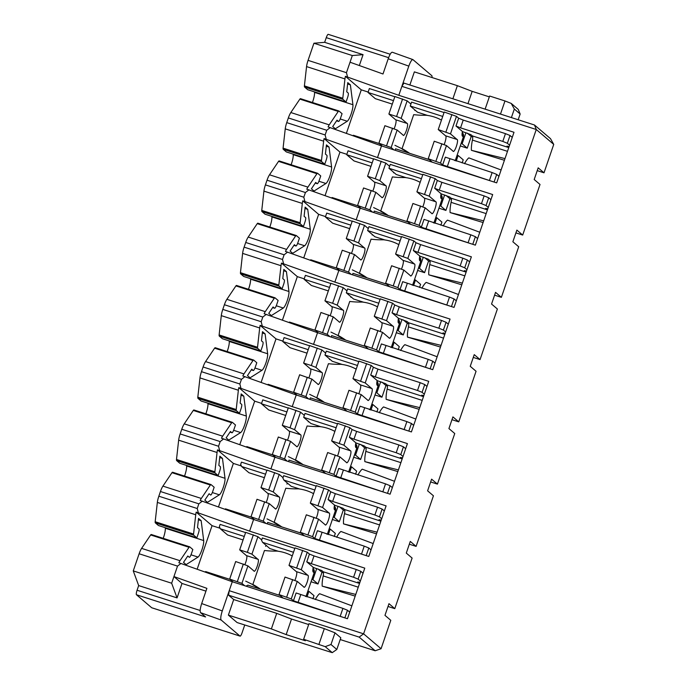 <?xml version="1.0" encoding="UTF-8"?>
<svg xmlns="http://www.w3.org/2000/svg" width="687" height="687" viewBox="0 0 687 687"><rect width="100%" height="100%" fill="white"/><g stroke="black" fill="none" stroke-linecap="round" stroke-linejoin="round"><path stroke-width="1.03" d="M442.72 116.429L410.259 106.013L411.59 102.123L444.051 112.539M368.163 92.049L361.276 89.842L345.415 76.317L398.812 95.313L514.005 132.282L496.684 182.871L381.491 145.893L328.094 126.897A8.261 1.769 -72.2 0 1 329.219 124.862L338.262 111.44L299.867 99.117L290.824 112.539A8.261 1.769 107.8 0 0 288.342 117.941L286.745 122.621A8.261 1.769 107.8 0 0 285.242 128.855L283.078 148.152A4.131 0.885 107.8 0 0 283.25 149.302L321.645 161.625A4.131 0.885 -72.2 0 1 321.482 160.475L323.637 141.179A8.261 1.769 -72.2 0 1 324.101 138.576L377.498 157.572L492.682 194.55L475.361 245.139L360.177 208.161L306.78 189.165A8.261 1.769 -72.2 0 1 307.905 187.13L316.947 173.708A4.131 0.885 -72.2 0 1 317.583 173.261A4.131 0.885 -72.2 0 1 317.652 173.304L320.743 175.941L319.223 180.398A4.131 0.885 -72.2 0 1 317.231 183.712A4.131 0.885 -72.2 0 1 317.162 183.669L315.273 183.06M394.819 96.738L369.357 88.563L368.026 92.453L393.488 100.628M368.026 92.453L375.3 98.662L392.294 104.115M361.276 89.842L346.377 133.355M456.228 161.024L458.126 155.485L457.113 155.159M465.932 132.685L462.128 143.806L461.106 143.48M441.526 119.924L440.504 119.59M427.546 115.433L417.541 112.221L410.259 106.013M373.496 158.998L348.034 150.822L346.703 154.712L353.985 160.921L370.971 166.374M346.841 154.309L339.962 152.102L325.063 195.615M434.914 223.292L436.812 217.745L435.79 217.418M444.618 194.945L440.805 206.074L439.792 205.748M420.212 182.184L419.19 181.857M406.223 177.693L396.219 174.481L388.945 168.272L390.276 164.382L422.737 174.807M339.962 152.102L324.101 138.576M352.182 221.257L326.72 213.09L325.389 216.98L332.671 223.189L349.657 228.642M325.526 216.577L318.639 214.361L303.74 257.883M413.591 285.552L415.489 280.013L414.476 279.678M423.295 257.213L419.491 268.334L418.469 268.007M398.889 244.443L397.876 244.117M384.909 239.952L374.904 236.749L367.622 230.54L368.953 226.641L401.423 237.067M279.257 160.973A4.131 0.885 107.8 0 0 279.188 160.938A4.131 0.885 107.8 0 0 278.553 161.376L269.51 174.799A8.261 1.769 107.8 0 0 267.028 180.2L265.422 184.889A8.261 1.769 107.8 0 0 263.92 191.123L261.764 210.411A4.131 0.885 107.8 0 0 261.936 211.562L300.331 223.885L303.422 226.53L304.951 222.064A4.131 0.885 -72.2 0 0 305.56 217.556L304.101 216.311L305.131 207.13L307.75 209.372L310.284 229.252A9.352 2.009 -72.2 0 1 308.523 238.415A9.352 2.009 -72.2 0 1 304.624 245.757L292.705 253.314L290.086 251.073L294.388 244.692L295.839 245.929A4.131 0.885 -72.2 0 0 295.908 245.972A4.131 0.885 -72.2 0 0 297.9 242.657L299.429 238.2L296.337 235.564A4.131 0.885 -72.2 0 0 296.26 235.521A4.131 0.885 -72.2 0 0 295.633 235.967L286.591 249.39A8.261 1.769 -72.2 0 0 285.457 251.425L338.863 270.42L334.861 282.099L450.054 319.077L432.733 369.666L317.54 332.688L264.143 313.693A8.261 1.769 -72.2 0 1 265.268 311.649L274.311 298.235A4.131 0.885 -72.2 0 1 274.946 297.789A4.131 0.885 -72.2 0 1 275.015 297.823L278.115 300.468L276.586 304.925A4.131 0.885 -72.2 0 1 274.594 308.231A4.131 0.885 -72.2 0 1 274.525 308.197L272.636 307.587M318.639 214.361L302.778 200.836L356.184 219.831L471.368 256.809L454.047 307.398L338.863 270.42M330.868 283.525L305.406 275.35L304.075 279.24L311.348 285.448L328.334 290.902M304.212 278.836L297.325 276.629L282.426 320.142M392.277 347.811L394.175 342.272L393.162 341.946M401.981 319.472L398.177 330.593L397.155 330.267M377.575 306.711L376.553 306.385M363.586 302.22L353.59 299.008L346.308 292.799L347.639 288.909L380.1 299.326M297.325 276.629L281.464 263.104L334.861 282.099M309.545 345.784L284.083 337.609L282.752 341.508L290.034 347.708L307.02 353.161M282.889 341.104L276.011 338.889L261.112 382.41M370.963 410.079L372.861 404.531L371.839 404.205M380.667 381.732L376.854 392.861L375.841 392.535M356.261 368.971L355.239 368.644M342.272 364.479L332.268 361.268L324.985 355.059L326.325 351.169L358.786 361.594M236.62 285.5A4.131 0.885 107.8 0 0 236.551 285.457A4.131 0.885 107.8 0 0 235.916 285.904L226.873 299.326A8.261 1.769 107.8 0 0 224.391 304.727L222.794 309.408A8.261 1.769 107.8 0 0 221.291 315.642L219.127 334.938A4.131 0.885 107.8 0 0 219.299 336.089L257.694 348.412L260.794 351.048L262.322 346.592A4.131 0.885 -72.2 0 0 262.923 342.083L261.464 340.838L262.494 331.658L265.113 333.891L267.647 353.771A9.352 2.009 -72.2 0 1 265.895 362.942A9.352 2.009 -72.2 0 1 261.996 370.284L250.068 377.833L247.449 375.6L251.751 369.211L253.211 370.456A4.131 0.885 -72.2 0 0 253.28 370.499A4.131 0.885 -72.2 0 0 255.263 367.184L256.792 362.727L253.701 360.091A4.131 0.885 -72.2 0 0 253.632 360.048A4.131 0.885 -72.2 0 0 252.996 360.495L243.954 373.917A8.261 1.769 -72.2 0 0 242.829 375.952L296.226 394.948L292.224 406.618L407.417 443.596L390.096 494.185L274.912 457.207L221.506 438.212A8.261 1.769 -72.2 0 1 222.64 436.176L231.682 422.754A4.131 0.885 -72.2 0 1 232.309 422.307A4.131 0.885 -72.2 0 1 232.386 422.35L235.478 424.987L233.949 429.452A4.131 0.885 -72.2 0 1 231.957 432.758A4.131 0.885 -72.2 0 1 231.888 432.716L230.008 432.114L231.957 432.758M276.011 338.889L260.141 325.363L313.547 344.359L428.731 381.337L411.41 431.925L296.226 394.948M288.231 408.052L262.769 399.877L261.438 403.767L268.72 409.976L285.706 415.429M261.575 403.363L254.688 401.156L239.789 444.669M349.64 472.338L351.538 466.799L350.525 466.473M359.344 444L355.54 455.12L354.518 454.794M334.938 431.23L333.925 430.904M320.958 426.747L310.953 423.536L303.671 417.327L305.002 413.437L337.472 423.853M254.688 401.156L238.827 387.623L292.224 406.618M266.917 470.312L241.455 462.136L240.648 464.472L241.652 466.525L248.934 472.733L264.383 477.688M241.395 465.992L233.374 463.416L218.475 506.929M328.326 534.606L330.224 529.059L329.21 528.732M338.03 506.259L334.217 517.388L333.204 517.062M313.624 493.498L312.602 493.172M299.635 489.007L291.168 486.284L283.894 480.084L282.889 478.032L283.688 475.696L316.149 486.121M193.983 410.027A4.131 0.885 107.8 0 0 193.914 409.984A4.131 0.885 107.8 0 0 193.287 410.431L184.236 423.853A8.261 1.769 107.8 0 0 181.763 429.255L180.157 433.935A8.261 1.769 107.8 0 0 178.654 440.169L176.499 459.466A4.131 0.885 107.8 0 0 176.671 460.616L215.065 472.939L218.157 475.576L219.685 471.119A4.131 0.885 -72.2 0 0 220.287 466.602L218.835 465.365L219.857 456.185L222.476 458.418L225.01 478.298A9.352 2.009 -72.2 0 1 223.258 487.469A9.352 2.009 -72.2 0 1 219.359 494.812L207.431 502.36L204.812 500.127L209.114 493.738L210.574 494.983A4.131 0.885 -72.2 0 0 210.643 495.018A4.131 0.885 -72.2 0 0 212.635 491.712L214.164 487.255L211.064 484.61A4.131 0.885 -72.2 0 0 210.995 484.575A4.131 0.885 -72.2 0 0 210.359 485.022L201.317 498.444A8.261 1.769 -72.2 0 0 200.192 500.479L253.589 519.475L249.596 531.145L364.78 568.123L347.459 618.712L232.275 581.734L178.869 562.739A8.261 1.769 -72.2 0 1 180.003 560.704L189.045 547.281A4.131 0.885 -72.2 0 1 189.681 546.835A4.131 0.885 -72.2 0 1 189.749 546.878L192.841 549.514L191.312 553.971A4.131 0.885 -72.2 0 1 189.329 557.286A4.131 0.885 -72.2 0 1 189.251 557.243L189.329 557.286M233.374 463.416L217.513 449.891L270.91 468.886L386.103 505.864L368.782 556.453L253.589 519.475M244.263 536.461L220.338 528.784L227.62 534.993L243.069 539.956M220.08 528.251L212.06 525.675L197.16 569.197M307.012 596.866L308.91 591.318L307.888 590.992M316.716 568.527L312.903 579.648L311.889 579.321M292.31 555.757L291.288 555.431M278.321 551.266L269.854 548.552L262.571 542.344L261.567 540.291L262.365 537.955L294.835 548.381M212.06 525.675L196.19 512.15L249.596 531.145M245.594 532.571L220.132 524.404L219.333 526.731L220.338 528.784M342.968 99.366L346.059 102.002L307.664 89.679L304.573 87.034L342.968 99.366A4.131 0.885 -72.2 0 1 342.796 98.215L344.951 78.919A8.261 1.769 -72.2 0 1 345.415 76.317M388.207 58.764L408.808 66.124C410.388 61.787 411.753 59.606 412.887 59.58L392.286 52.229C391.152 52.246 389.795 54.428 388.207 58.764L382.994 73.99L350.044 62.216L352.319 55.553L313.925 43.229L308.059 60.362A8.261 1.769 107.8 0 0 306.557 66.596L304.401 85.884A4.131 0.885 107.8 0 0 304.573 87.034M342.796 98.215L304.401 85.884M346.059 102.002L347.588 97.545A4.131 0.885 -72.2 0 0 348.189 93.028L346.737 91.792L347.759 82.612L350.387 84.844L352.92 104.725A9.352 2.009 -72.2 0 1 351.16 113.896A9.352 2.009 -72.2 0 1 347.261 121.238L335.342 128.787L332.714 126.554L337.016 120.165L338.476 121.41L336.587 120.8M347.261 121.238L340.228 118.98M338.476 121.41A4.131 0.885 -72.2 0 0 338.545 121.444A4.131 0.885 -72.2 0 0 340.537 118.138L342.066 113.673L338.966 111.036A4.131 0.885 -72.2 0 0 338.897 110.993L300.502 98.67A4.131 0.885 107.8 0 0 299.867 99.117M350.387 84.844L347.613 83.951M314.448 91.852L314.517 92.393L352.92 104.725M312.43 102.5A9.352 2.009 107.8 0 0 314.517 92.393M338.262 111.44A4.131 0.885 -72.2 0 1 338.897 110.993M347.545 76.996L346.454 72.685L308.059 60.362M326.222 139.255L325.14 134.953L326.746 130.264L330.224 127.584M467.289 133.132L471.222 136.481L472.733 136.971M462.162 162.931L463.227 159.831L458.126 155.485M462.128 143.806L467.22 148.152L471.222 136.481M537.234 170.634L544.01 172.806L538.187 167.843L534.194 179.513L540.016 184.477L522.695 235.066L516.873 230.102L512.871 241.772L518.702 246.745L501.381 297.334L495.55 292.361L491.557 304.04L497.379 309.004L480.058 359.593L474.236 354.629L470.243 366.3L476.065 371.272L458.744 421.861L452.922 416.889L448.92 428.568L454.751 433.531L437.43 484.12L431.599 479.157L427.606 490.827L433.428 495.791L416.107 546.38L410.285 541.416L406.292 553.087L412.114 558.059L394.793 608.648L388.971 603.675L384.969 615.354L390.791 620.318L381.07 648.726L375.171 650.761L359.155 637.107L228.608 595.2L233.7 599.545L228.376 615.105L271.374 628.914L286.178 634.599L305.38 640.756L303.628 639.271L325.209 646.647L330.988 644.509L336.819 649.473L332.25 652.65L325.209 646.647M460.273 145.927L467.22 148.152M303.628 639.271L308.961 623.702L324.316 628.631L334.99 632.83L340.812 637.802L336.819 649.473M332.25 652.65L237.109 622.559L228.376 615.105M334.99 632.83L330.988 644.509M324.316 628.631L318.983 644.2M233.7 599.545L276.706 613.345L291.511 619.03L286.178 634.599M291.511 619.03L308.669 624.543M276.706 613.345L271.374 628.914M520.145 114.016L518.247 109.405L511.205 103.411L514.323 109.044L520.145 114.016L518.178 119.761M467.967 103.643L472.175 91.354L457.37 85.669L414.364 71.869L409.873 84.99M452.879 98.799L457.37 85.669M489.333 96.867L472.175 91.354M485.125 109.147L489.625 96.025L504.979 100.955L500.488 114.085M511.394 117.58L514.323 109.044M511.205 103.411L504.979 100.955M440.848 225.19L441.904 222.09L436.812 217.745M419.491 268.334L424.583 272.679L428.585 261.008L430.096 261.489M424.66 257.659L428.585 261.008M419.525 287.458L420.59 284.358L415.489 280.013M398.177 330.593L403.269 334.947L407.271 323.268L408.782 323.757M403.338 319.919L407.271 323.268M398.211 349.717L399.276 346.617L394.175 342.272M376.854 392.861L381.955 397.206L385.948 385.527L387.459 386.017M382.024 382.178L385.948 385.527M376.897 411.985L377.953 408.877L372.861 404.531M355.54 455.12L360.632 459.466L364.634 447.795L366.145 448.276M360.701 444.446L364.634 447.795M355.574 474.245L356.639 471.145L351.538 466.799M334.217 517.388L339.318 521.734L343.311 510.055L344.831 510.544M339.387 506.705L343.311 510.055M334.26 536.504L335.325 533.404L330.224 529.059M312.903 579.648L318.004 583.993L321.997 572.323L318.072 568.973M323.508 572.803L321.997 572.323M308.91 591.318L314.002 595.663L312.946 598.772M321.645 161.625L324.745 164.262L326.273 159.805A4.131 0.885 -72.2 0 0 326.875 155.296L325.415 154.051L326.445 144.871L329.064 147.104L331.598 166.984A9.352 2.009 -72.2 0 1 329.846 176.155A9.352 2.009 -72.2 0 1 325.947 183.498L314.019 191.046L311.4 188.813L315.702 182.424L317.162 183.669M300.331 223.885A4.131 0.885 -72.2 0 1 300.159 222.734L302.314 203.446A8.261 1.769 -72.2 0 1 302.778 200.836M257.943 223.241A4.131 0.885 107.8 0 0 257.865 223.198A4.131 0.885 107.8 0 0 257.239 223.644L248.196 237.067A8.261 1.769 107.8 0 0 245.714 242.468L244.108 247.148A8.261 1.769 107.8 0 0 242.605 253.383L240.45 272.67A4.131 0.885 107.8 0 0 240.622 273.83L279.016 286.153A4.131 0.885 -72.2 0 1 278.845 285.002L281 265.706A8.261 1.769 -72.2 0 1 281.464 263.104M279.016 286.153L282.108 288.789L283.637 284.332A4.131 0.885 -72.2 0 0 284.238 279.815L282.786 278.578L283.808 269.398L286.427 271.631L288.961 291.511A9.352 2.009 -72.2 0 1 287.209 300.683A9.352 2.009 -72.2 0 1 283.31 308.025L271.382 315.573L268.763 313.341L273.065 306.952L274.525 308.197M257.694 348.412A4.131 0.885 -72.2 0 1 257.531 347.261L259.686 327.974A8.261 1.769 -72.2 0 1 260.141 325.363M215.306 347.759A4.131 0.885 107.8 0 0 215.237 347.725A4.131 0.885 107.8 0 0 214.602 348.172L205.559 361.585A8.261 1.769 107.8 0 0 203.077 366.987L201.471 371.676A8.261 1.769 107.8 0 0 199.969 377.91L197.813 397.198A4.131 0.885 107.8 0 0 197.985 398.348L236.38 410.68A4.131 0.885 -72.2 0 1 236.208 409.529L238.363 390.233A8.261 1.769 -72.2 0 1 238.827 387.623M236.38 410.68L239.471 413.316L241 408.859A4.131 0.885 -72.2 0 0 241.609 404.342L240.149 403.097L241.171 393.917L243.799 396.159L246.332 416.039A9.352 2.009 -72.2 0 1 244.572 425.201A9.352 2.009 -72.2 0 1 240.673 432.552L228.754 440.101L226.135 437.868L230.437 431.479L231.888 432.716M215.065 472.939A4.131 0.885 -72.2 0 1 214.894 471.789L217.049 452.493A8.261 1.769 -72.2 0 1 217.513 449.891M193.571 534.048L155.176 521.725A4.131 0.885 107.8 0 0 155.348 522.876L193.743 535.199A4.131 0.885 -72.2 0 1 193.571 534.048L195.735 514.761A8.261 1.769 -72.2 0 1 196.19 512.15M193.743 535.199L196.843 537.844L198.363 533.378A4.131 0.885 -72.2 0 0 198.972 528.87L197.513 527.625L198.543 518.445L201.162 520.686L203.695 540.557A9.352 2.009 -72.2 0 1 201.944 549.729A9.352 2.009 -72.2 0 1 198.045 557.071L186.117 564.628L183.498 562.387L187.8 556.006L189.251 557.243M180.003 560.704L141.608 548.381A8.261 1.769 107.8 0 0 139.126 553.774L133.261 570.906L138.671 585.573L177.066 597.896L171.656 583.229L173.94 576.573L182.003 583.452L205.937 591.138M177.066 597.896L182.003 583.452M200.166 610.494L137.065 590.245A4.131 0.885 107.8 0 0 136.464 594.753L205.576 616.943L200.578 612.675C199.797 611.404 200.157 608.364 201.686 603.564L206.89 588.347L173.94 576.573L177.521 566.105L180.999 563.426M200.578 612.675L221.18 620.035C220.39 618.755 220.759 615.724 222.279 610.923L229.209 590.683L363.595 633.826L359.155 637.107M340.211 639.545L375.171 650.761M311.048 581.76L318.004 583.993M332.371 519.501L339.318 521.734M353.685 457.233L360.632 459.466M374.999 394.973L381.955 397.206M396.322 332.714L403.269 334.947M417.636 270.446L424.583 272.679M534.486 125L550.502 138.654L553.739 144.399L536.264 129.5L401.878 86.356L403.939 83.084L534.486 125L536.264 129.5L363.595 633.826L381.07 648.726M352.319 55.553L363.054 54.659L359.335 65.531M412.887 59.58L431.857 75.725A4.131 0.885 -72.2 0 1 431.951 77.511M321.482 160.475L283.078 148.152M324.745 164.262L286.35 151.939L283.25 149.302M329.064 147.104L326.291 146.219M293.134 154.12L293.203 154.661L331.598 166.984M325.947 183.498L318.905 181.239M291.116 164.768A9.352 2.009 107.8 0 0 293.203 154.661M316.947 173.708L278.553 161.376M304.908 201.523L303.817 197.212L305.423 192.523L308.901 189.844M300.159 222.734L261.764 210.411M303.422 226.53L265.027 214.198L261.936 211.562M307.75 209.372L304.976 208.479M271.82 216.379L271.889 216.92L310.284 229.252M304.624 245.757L297.591 243.499M269.802 227.028A9.352 2.009 107.8 0 0 271.889 216.92M295.633 235.967L257.239 223.644M283.585 263.782L282.503 259.471L284.109 254.791L287.587 252.112M278.845 285.002L240.45 272.67M282.108 288.789L243.713 276.466L240.622 273.83M286.427 271.631L283.662 270.738M250.497 278.639L250.566 279.188L288.961 291.511M283.31 308.025L276.277 305.767M248.479 289.287A9.352 2.009 107.8 0 0 250.566 279.188M274.311 298.235L235.916 285.904M262.271 326.05L261.189 321.739L262.795 317.05L266.273 314.371M257.531 347.261L219.127 334.938M260.794 351.048L222.399 338.725L219.299 336.089M265.113 333.891L262.34 333.006M229.183 340.907L229.252 341.448L267.647 353.771M261.996 370.284L254.954 368.026M227.165 351.555A9.352 2.009 107.8 0 0 229.252 341.448M252.996 360.495L214.602 348.172M240.957 388.31L239.866 383.999L241.472 379.318L244.95 376.631M236.208 409.529L197.813 397.198M239.471 413.316L201.076 400.993L197.985 398.348M243.799 396.159L241.025 395.265M207.869 403.166L207.938 403.707L246.332 416.039M240.673 432.552L233.64 430.285M205.842 413.814A9.352 2.009 107.8 0 0 207.938 403.707M231.682 422.754L193.287 410.431M219.634 450.569L218.552 446.258L220.158 441.578L223.636 438.899M214.894 471.789L176.499 459.466M218.157 475.576L179.762 463.253L176.671 460.616M222.476 458.418L219.711 457.533M186.546 465.434L186.615 465.975L225.01 478.298M219.359 494.812L212.326 492.553M184.528 476.074A9.352 2.009 107.8 0 0 186.615 465.975M172.669 472.287A4.131 0.885 107.8 0 0 172.6 472.244A4.131 0.885 107.8 0 0 171.965 472.69L162.922 486.113A8.261 1.769 107.8 0 0 160.44 491.514L158.843 496.203A8.261 1.769 107.8 0 0 157.34 502.429L155.176 521.725M210.359 485.022L171.965 472.69M198.32 512.837L197.238 508.526L198.835 503.837L202.313 501.158M155.348 522.876L158.439 525.512L196.843 537.844M201.162 520.686L198.388 519.793M165.232 527.693L165.301 528.234A9.352 2.009 -72.2 0 1 163.214 538.342M203.695 540.557L165.301 528.234M198.045 557.071L191.003 554.813M151.355 534.546A4.131 0.885 107.8 0 0 151.286 534.512A4.131 0.885 107.8 0 0 150.651 534.958L189.045 547.281M141.608 548.381L150.651 534.958M171.656 583.229L133.261 570.906M137.065 590.245L138.671 585.573M136.464 594.753L151.69 607.737A4.131 0.885 107.8 0 0 151.758 607.78A4.131 0.885 107.8 0 0 151.844 607.789M221.18 620.035L240.003 636.085L151.69 607.737M244.735 625.007L242.064 632.821A4.131 0.885 -72.2 0 1 240.072 636.128A4.131 0.885 -72.2 0 1 240.003 636.085M328.317 34.393A4.131 0.885 107.8 0 0 328.249 34.35A4.131 0.885 107.8 0 0 326.256 37.656L324.659 42.328L363.054 54.659M313.925 43.229L324.659 42.328M350.044 62.216L346.454 72.685M228.608 595.2L229.209 590.683L232.275 581.734M274.912 457.207L270.91 468.886M317.54 332.688L313.547 344.359M360.177 208.161L356.184 219.831M381.491 145.893L377.498 157.572M408.808 66.124L398.812 95.313M440.805 206.074L445.906 210.42L449.899 198.741L451.411 199.23M438.959 208.187L445.906 210.42M445.975 195.391L449.899 198.741M515.92 232.893L522.695 235.066M494.597 295.152L501.381 297.334M473.283 357.42L480.058 359.593M451.96 419.68L458.744 421.861M430.646 481.939L437.43 484.12M409.332 544.207L416.107 546.38M388.009 606.466L394.793 608.648M553.739 144.399L544.01 172.806M293.504 552.271L262.571 542.344M280.047 595.466L247.921 585.152L245.989 586.14M230.136 579.442L205.679 571.593L204.941 571.97M241.652 466.525L265.577 474.202M314.818 490.011L283.894 480.084M301.37 533.198L267.698 522.395L267.2 523.846M251.451 517.174L225.465 508.835L225.284 509.359M261.438 403.767L286.9 411.942M336.132 427.743L303.671 417.327M322.684 470.938L289.012 460.127L288.523 461.578M272.773 454.914L246.779 446.576L246.599 447.1M282.752 341.508L308.214 349.674M357.455 365.484L324.985 355.059M343.998 408.679L310.335 397.867L309.837 399.319M294.088 392.655L268.102 384.308L267.913 384.84M304.075 279.24L329.537 287.415M378.769 303.225L346.308 292.799M365.321 346.411L331.649 335.608L331.151 337.051M315.402 330.387L289.416 322.048L289.236 322.572M325.389 216.98L350.851 225.156M400.083 240.957L367.622 230.54M386.635 284.152L352.972 273.34L352.474 274.791M336.724 268.128L310.73 259.78L310.55 260.313M346.703 154.712L372.165 162.888M421.406 178.697L388.945 168.272M407.949 221.884L374.286 211.081L373.788 212.532M358.039 205.868L332.053 197.521L331.873 198.054M429.272 159.624L395.6 148.813L395.102 150.264M379.353 143.6L353.367 135.262L353.187 135.786M359.902 582.387L357.729 581.975L359.275 583.349A7.445 1.597 -72.2 0 1 359.464 583.649M349.709 612.143L347.485 610.245L342.916 608.39L296.114 592.975L293.443 600.764L291.262 598.901L279.016 594.581L283.078 598.042M279.016 594.581L285.011 577.071L297.256 581.391L303.809 586.973A6.295 1.348 -72.2 0 0 304.083 587.308A6.295 1.348 -72.2 0 0 307.295 581.726A6.295 1.348 -72.2 0 0 307.931 575.311A6.295 1.348 -72.2 0 0 307.81 575.302L301.258 569.712L289.004 565.392L296.286 571.601L307.81 575.302M294.929 580.317A6.295 1.348 107.8 0 0 296.526 571.678M289.004 565.392L295.006 547.883L307.252 552.202L309.433 554.066L314.002 555.92L311.34 563.701L353.573 577.26L358.142 579.115L360.366 581.013M292.241 555.946A42.671 41.503 130.5 0 0 277.05 551.103A91.44 88.949 130.5 0 1 264.469 550.493L252.85 584.448L253.34 584.877L245.706 581.142M265.62 546.354L265.998 545.263M261.704 539.905L257.917 536.676L245.671 532.356L239.677 549.866L247.354 552.331L253.348 534.821M244.684 585.719L241.927 583.375L229.681 579.055L235.675 561.545L247.921 565.865L253.898 570.949A6.295 1.348 -72.2 0 0 254.173 571.283A6.295 1.348 -72.2 0 0 257.385 565.702A6.295 1.348 -72.2 0 0 258.02 559.287A6.295 1.348 -72.2 0 0 257.891 559.278L251.923 554.186L247.354 552.331M305.99 596.539L314.122 572.795A4.131 4.019 -49.5 0 0 313.22 568.664M259.712 588.931A91.44 88.949 -49.5 0 0 252.988 584.981M344.153 617.647L293.443 600.764M252.85 584.448A91.44 88.949 130.5 0 1 260.459 589.18M363.037 573.233L360.804 571.326L356.235 569.48L314.002 555.92M314.122 572.795L313.186 571.996C312.697 571.447 312.697 569.892 313.195 567.325L306.771 561.846L311.34 563.701M229.681 579.055L233.159 582.018M244.907 564.534A6.295 1.348 107.8 0 0 246.607 555.654M257.891 559.278L246.375 555.577L239.677 549.866M355.196 596.118L322.203 586.148A23.41 5.024 107.8 0 1 323.191 575.921A7.445 1.597 107.8 0 0 323.182 571.764L321.731 570.519L313.281 567.419M351.873 605.822L319.618 593.714A23.41 5.024 107.8 0 0 315.307 599.528M322.203 586.148L355.772 594.427M509.119 146.546L506.946 146.142L508.5 147.507A7.445 1.597 -72.2 0 1 508.689 147.808M498.934 176.31L496.701 174.404L492.132 172.549L445.331 157.143L442.668 164.923L440.479 163.059L428.233 158.74L432.295 162.209M428.233 158.74L434.227 141.23L446.481 145.55L453.034 151.14A6.295 1.348 -72.2 0 0 453.308 151.466A6.295 1.348 -72.2 0 0 456.52 145.884A6.295 1.348 -72.2 0 0 457.156 139.478A6.295 1.348 -72.2 0 0 457.027 139.461L450.474 133.879L438.229 129.56L445.511 135.768L457.027 139.461M444.154 144.476A6.295 1.348 107.8 0 0 445.743 135.837M438.229 129.56L444.223 112.041L456.469 116.361L458.658 118.224L463.218 120.079L460.556 127.859L502.79 141.419L507.358 143.274L509.591 145.172M441.466 120.105A42.671 41.503 130.5 0 0 426.266 115.27A91.44 88.949 130.5 0 1 413.694 114.66L402.067 148.615L402.565 149.036L394.922 145.3M414.845 110.513L415 110.057M410.92 104.063L407.142 100.834L394.888 96.515L388.894 114.033L396.571 116.498L402.573 98.98M393.9 149.878L391.152 147.533L378.906 143.214L384.9 125.704L397.146 130.023L403.114 135.116A6.295 1.348 -72.2 0 0 403.389 135.442A6.295 1.348 -72.2 0 0 406.601 129.86A6.295 1.348 -72.2 0 0 407.236 123.454A6.295 1.348 -72.2 0 0 407.116 123.437L401.139 118.344L396.571 116.498M455.215 160.698L463.347 136.953A4.131 4.019 -49.5 0 0 462.445 132.823M408.937 153.098A91.44 88.949 -49.5 0 0 402.204 149.139M493.378 181.815L442.668 164.923M402.067 148.615A91.44 88.949 130.5 0 1 409.684 153.338M512.253 137.391L510.029 135.494L505.46 133.639L463.218 120.079M463.347 136.953L462.411 136.155C461.913 135.614 461.922 134.059 462.42 131.492L455.988 126.013L460.556 127.859M378.906 143.214L382.384 146.185M394.132 128.701A6.295 1.348 107.8 0 0 395.832 119.821M407.116 123.437L395.592 119.744L388.894 114.033M504.421 160.277L471.428 150.316A23.41 5.024 107.8 0 1 472.407 140.079A7.445 1.597 107.8 0 0 472.407 135.923L470.947 134.686L462.506 131.586M501.098 169.981L468.835 157.873A23.41 5.024 107.8 0 0 464.532 163.695M471.428 150.316L504.997 158.594M487.804 208.814L485.632 208.401L487.177 209.775A7.445 1.597 -72.2 0 1 487.375 210.067M477.611 238.569L475.387 236.672L470.818 234.817L424.016 219.402L421.346 227.182L419.164 225.327L406.919 221.008L410.981 224.469M406.919 221.008L412.913 203.489L425.159 207.809L431.711 213.399A6.295 1.348 -72.2 0 0 431.986 213.726A6.295 1.348 -72.2 0 0 435.197 208.144A6.295 1.348 -72.2 0 0 435.833 201.738A6.295 1.348 -72.2 0 0 435.713 201.729L429.16 196.139L416.915 191.819L424.188 198.028L435.713 201.729M422.831 206.744A6.295 1.348 107.8 0 0 424.429 198.105M416.915 191.819L422.909 174.309L435.154 178.629L437.336 180.492L441.904 182.338L439.242 190.127L481.475 203.687L486.044 205.533L488.277 207.44M420.143 182.364A42.671 41.503 130.5 0 0 404.952 177.529A91.44 88.949 130.5 0 1 392.38 176.92L380.753 210.875L381.251 211.295L373.608 207.568M393.522 172.78L393.685 172.317M389.606 166.331L385.819 163.102L373.573 158.783L367.579 176.293L375.257 178.757L381.251 161.247M372.586 212.146L369.829 209.793L357.583 205.482L363.578 187.963L375.832 192.283L381.8 197.375A6.295 1.348 -72.2 0 0 382.075 197.701A6.295 1.348 -72.2 0 0 385.287 192.12A6.295 1.348 -72.2 0 0 385.922 185.713A6.295 1.348 -72.2 0 0 385.793 185.705L379.825 180.612L375.257 178.757M433.892 222.966L442.024 199.213A4.131 4.019 -49.5 0 0 441.123 195.082M387.614 215.357A91.44 88.949 -49.5 0 0 380.89 211.407M472.055 244.074L421.346 227.182M380.753 210.875A91.44 88.949 130.5 0 1 388.37 215.598M490.939 199.651L488.706 197.753L484.137 195.898L441.904 182.338M442.024 199.213L441.088 198.414C440.599 197.873 440.599 196.319 441.097 193.751L434.673 188.272L439.242 190.127M357.583 205.482L361.061 208.444M372.818 190.96A6.295 1.348 107.8 0 0 374.509 182.081M385.793 185.705L374.278 182.003L367.579 176.293M483.098 222.545L450.105 212.575A23.41 5.024 107.8 0 1 451.093 202.347A7.445 1.597 107.8 0 0 451.093 198.191L449.633 196.946L441.183 193.846M479.775 232.249L447.52 220.141A23.41 5.024 107.8 0 0 443.209 225.954M450.105 212.575L483.682 220.853M466.482 271.073L464.309 270.661L465.863 272.035A7.445 1.597 -72.2 0 1 466.052 272.335M456.297 300.829L454.064 298.931L449.504 297.076L402.694 281.67L400.032 289.45L397.85 287.587L385.605 283.267L389.666 286.728M385.605 283.267L391.599 265.757L403.844 270.077L410.397 275.659A6.295 1.348 -72.2 0 0 410.671 275.994A6.295 1.348 -72.2 0 0 413.883 270.412A6.295 1.348 -72.2 0 0 414.519 263.997A6.295 1.348 -72.2 0 0 414.39 263.988L407.838 258.398L395.592 254.078L402.874 260.287L414.39 263.988M401.517 269.003A6.295 1.348 107.8 0 0 403.114 260.364M395.592 254.078L401.586 236.568L413.84 240.888L416.021 242.751L420.59 244.606L417.919 252.387L460.161 265.946L464.73 267.801L466.954 269.699M398.829 244.632A42.671 41.503 130.5 0 0 383.638 239.789A91.44 88.949 130.5 0 1 371.057 239.188L359.438 273.134L359.928 273.563L352.294 269.828M372.208 235.04L372.363 234.585M368.292 228.591L364.505 225.362L352.259 221.042L346.265 238.552L353.942 241.017L359.936 223.507M351.263 274.405L348.515 272.061L336.269 267.741L342.263 250.231L354.509 254.551L360.477 259.643A6.295 1.348 -72.2 0 0 360.752 259.969A6.295 1.348 -72.2 0 0 363.964 254.388A6.295 1.348 -72.2 0 0 364.608 247.981A6.295 1.348 -72.2 0 0 364.479 247.964L358.511 242.872L353.942 241.017M412.578 285.225L420.71 261.481A4.131 4.019 -49.5 0 0 419.809 257.35M366.3 277.625A91.44 88.949 -49.5 0 0 359.567 273.666M450.741 306.333L400.032 289.45M359.438 273.134A91.44 88.949 130.5 0 1 367.047 277.866M469.616 261.919L467.392 260.021L462.823 258.166L420.59 244.606M420.71 261.481L419.774 260.682C419.285 260.141 419.285 258.578 419.783 256.019L413.359 250.532L417.919 252.387M336.269 267.741L339.747 270.704M351.495 253.22A6.295 1.348 107.8 0 0 353.195 244.34M364.479 247.964L352.963 244.263L346.265 238.552M461.784 284.804L428.791 274.834A23.41 5.024 107.8 0 1 429.77 264.607A7.445 1.597 107.8 0 0 429.77 260.45L428.319 259.205L419.869 256.114M458.461 294.508L426.198 282.4A23.41 5.024 107.8 0 0 421.895 288.214M428.791 274.834L462.36 283.121M445.167 333.332L442.995 332.929L444.549 334.303A7.445 1.597 -72.2 0 1 444.738 334.595M434.983 363.097L432.75 361.19L428.181 359.344L381.379 343.929L378.717 351.71L376.528 349.846L364.282 345.527L368.344 348.996M364.282 345.527L370.276 328.017L382.53 332.336L389.082 337.927A6.295 1.348 -72.2 0 0 389.357 338.253A6.295 1.348 -72.2 0 0 392.569 332.671A6.295 1.348 -72.2 0 0 393.204 326.265A6.295 1.348 -72.2 0 0 393.076 326.248L386.523 320.666L374.278 316.346L381.56 322.555L393.076 326.248M380.203 331.271A6.295 1.348 107.8 0 0 381.792 322.632M374.278 316.346L380.272 298.836L392.517 303.156L394.707 305.011L399.267 306.866L396.605 314.655L438.838 328.206L443.407 330.061L445.64 331.967M377.515 306.891A42.671 41.503 130.5 0 0 362.315 302.057A91.44 88.949 130.5 0 1 349.743 301.447L338.116 335.402L338.614 335.823L330.971 332.087M350.894 297.308L351.048 296.844M346.969 290.85L343.182 287.621L330.936 283.31L324.942 300.82L332.62 303.285L338.622 285.775M329.949 336.664L327.201 334.32L314.955 330L320.949 312.491L333.195 316.81L339.163 321.902A6.295 1.348 -72.2 0 0 339.438 322.229A6.295 1.348 -72.2 0 0 342.65 316.647A6.295 1.348 -72.2 0 0 343.285 310.241A6.295 1.348 -72.2 0 0 343.165 310.223L337.188 305.14L332.62 303.285M391.264 347.485L399.387 323.74A4.131 4.019 -49.5 0 0 398.494 319.61M344.986 339.885A91.44 88.949 -49.5 0 0 338.253 335.934M429.418 368.601L378.717 351.71M338.116 335.402A91.44 88.949 130.5 0 1 345.733 340.125M448.302 324.178L446.078 322.28L441.509 320.425L399.267 306.866M399.387 323.74L398.451 322.942C397.962 322.401 397.971 320.846 398.469 318.279L392.037 312.8L396.605 314.655M314.955 330L318.433 332.972M330.181 315.488A6.295 1.348 107.8 0 0 331.881 306.608M343.165 310.223L331.641 306.531L324.942 300.82M440.47 347.064L407.477 337.102A23.41 5.024 107.8 0 1 408.456 326.875A7.445 1.597 107.8 0 0 408.456 322.71L406.996 321.473L398.554 318.373M437.147 356.768L404.883 344.668A23.41 5.024 107.8 0 0 400.581 350.482M407.477 337.102L441.045 345.381M423.853 395.6L421.681 395.188L423.226 396.562A7.445 1.597 -72.2 0 1 423.415 396.854M413.66 425.356L411.436 423.458L406.867 421.603L360.065 406.189L357.395 413.978L355.213 412.114L342.968 407.795L347.029 411.255M342.968 407.795L348.962 390.285L361.207 394.604L367.76 400.186A6.295 1.348 -72.2 0 0 368.034 400.512A6.295 1.348 -72.2 0 0 371.246 394.931A6.295 1.348 -72.2 0 0 371.882 388.524A6.295 1.348 -72.2 0 0 371.761 388.516L365.209 382.925L352.955 378.606L360.237 384.814L371.761 388.516M358.88 393.531A6.295 1.348 107.8 0 0 360.477 384.892M352.955 378.606L358.957 361.096L371.203 365.415L373.385 367.279L377.953 369.134L375.291 376.914L417.524 390.474L422.093 392.329L424.317 394.226M356.192 369.159A42.671 41.503 130.5 0 0 341.001 364.316A91.44 88.949 130.5 0 1 328.429 363.706L316.801 397.661L317.3 398.082L309.657 394.355M329.571 359.567L329.734 359.103M325.655 353.118L321.868 349.889L309.622 345.57L303.628 363.079L311.305 365.544L317.3 348.034M308.635 398.932L305.878 396.588L293.632 392.268L299.626 374.758L311.881 379.069L317.849 384.162A6.295 1.348 -72.2 0 0 318.124 384.497A6.295 1.348 -72.2 0 0 321.336 378.915A6.295 1.348 -72.2 0 0 321.971 372.5A6.295 1.348 -72.2 0 0 321.842 372.491L315.874 367.399L311.305 365.544M369.941 409.753L378.073 386.008A4.131 4.019 -49.5 0 0 377.172 381.869M323.663 402.144A91.44 88.949 -49.5 0 0 316.939 398.194M408.104 430.861L357.395 413.978M316.801 397.661A91.44 88.949 130.5 0 1 324.419 402.384M426.988 386.446L424.755 384.54L420.186 382.685L377.953 369.134M378.073 386.008L377.137 385.209C376.648 384.66 376.648 383.106 377.146 380.538L370.722 375.059L375.291 376.914M293.632 392.268L297.11 395.231M308.867 377.747A6.295 1.348 107.8 0 0 310.558 368.867M321.842 372.491L310.326 368.79L303.628 363.079M419.147 409.332L386.154 399.362A23.41 5.024 107.8 0 1 387.142 389.134A7.445 1.597 107.8 0 0 387.142 384.978L385.682 383.732L377.232 380.632M415.824 419.036L383.569 406.927A23.41 5.024 107.8 0 0 379.258 412.741M386.154 399.362L419.731 407.64M402.53 457.86L400.358 457.456L401.912 458.822A7.445 1.597 -72.2 0 1 402.101 459.122M392.346 487.615L390.113 485.718L385.544 483.863L338.743 468.457L336.08 476.237L333.899 474.373L321.653 470.054L325.715 473.515M321.653 470.054L327.647 452.544L339.893 456.864L346.446 462.454A6.295 1.348 -72.2 0 0 346.72 462.78A6.295 1.348 -72.2 0 0 349.932 457.198A6.295 1.348 -72.2 0 0 350.568 450.792A6.295 1.348 -72.2 0 0 350.439 450.775L343.886 445.185L331.641 440.874L338.923 447.082L350.439 450.775M337.566 455.79A6.295 1.348 107.8 0 0 339.163 447.151M331.641 440.874L337.635 423.355L349.881 427.675L352.07 429.538L356.639 431.393L353.968 439.173L396.21 452.733L400.779 454.588L403.003 456.486M334.878 431.419A42.671 41.503 130.5 0 0 319.687 426.584A91.44 88.949 130.5 0 1 307.106 425.974L295.479 459.929L295.977 460.35M308.257 421.827L308.411 421.371M304.341 415.377L300.554 412.148L288.308 407.829L282.305 425.339L289.991 427.812L295.985 410.294M287.312 461.192L284.564 458.847L272.318 454.528L278.312 437.018L290.558 441.337L296.526 446.43A6.295 1.348 -72.2 0 0 296.801 446.756A6.295 1.348 -72.2 0 0 300.013 441.174A6.295 1.348 -72.2 0 0 300.657 434.768A6.295 1.348 -72.2 0 0 300.528 434.751L294.56 429.658L289.991 427.812M348.627 472.012L356.759 448.267A4.131 4.019 -49.5 0 0 355.857 444.137M302.349 464.412A91.44 88.949 -49.5 0 0 295.616 460.453M386.79 493.129L336.08 476.237M295.479 459.929A91.44 88.949 130.5 0 1 303.096 464.652M405.665 448.705L403.441 446.808L398.872 444.953L356.639 431.393M356.759 448.267L355.823 447.469C355.334 446.928 355.334 445.374 355.832 442.806L349.4 437.318L353.968 439.173M272.318 454.528L275.796 457.499M287.544 440.015A6.295 1.348 107.8 0 0 289.244 431.127M300.528 434.751L289.004 431.058L282.305 425.339M397.833 471.591L364.84 461.621A23.41 5.024 107.8 0 1 365.819 451.393A7.445 1.597 107.8 0 0 365.819 447.237L364.368 446L355.918 442.9M394.51 481.295L362.247 469.187A23.41 5.024 107.8 0 0 357.944 475M364.84 461.621L398.408 469.908M381.216 520.119L379.044 519.716L380.598 521.089A7.445 1.597 -72.2 0 1 380.787 521.381M371.032 549.883L368.799 547.986L364.23 546.131L317.428 530.716L314.766 538.496L312.576 536.633L300.331 532.322L304.393 535.783M300.331 532.322L306.325 514.803L318.57 519.123L325.131 524.713A6.295 1.348 -72.2 0 0 325.398 525.04A6.295 1.348 -72.2 0 0 328.609 519.458A6.295 1.348 -72.2 0 0 329.253 513.052A6.295 1.348 -72.2 0 0 329.125 513.043L322.572 507.453L310.326 503.133L317.609 509.342L329.125 513.043M316.243 518.058A6.295 1.348 107.8 0 0 317.841 509.419M310.326 503.133L316.321 485.623L328.566 489.943L330.748 491.806L335.316 493.652L332.654 501.441L374.887 515.001L379.456 516.847L381.689 518.754M313.564 493.678A42.671 41.503 130.5 0 0 298.364 488.843A91.44 88.949 130.5 0 1 285.792 488.234L274.165 522.189L274.663 522.609M286.943 484.095L287.312 482.995M283.018 477.645L279.231 474.416L266.985 470.097L260.991 487.607L268.669 490.071L274.663 472.562M265.998 523.46L263.25 521.107L250.995 516.787L256.998 499.277L269.244 503.597L275.212 508.689A6.295 1.348 -72.2 0 0 275.487 509.015A6.295 1.348 -72.2 0 0 278.699 503.434A6.295 1.348 -72.2 0 0 279.334 497.027A6.295 1.348 -72.2 0 0 279.205 497.019L273.237 491.926L268.669 490.071M327.313 534.28L335.436 510.527A4.131 4.019 -49.5 0 0 334.535 506.396M281.035 526.671A91.44 88.949 -49.5 0 0 274.302 522.721M365.467 555.388L314.766 538.496M274.165 522.189A91.44 88.949 130.5 0 1 281.782 526.912M384.351 510.965L382.127 509.067L377.558 507.212L335.316 493.652M335.436 510.527L334.5 509.728C334.011 509.187 334.019 507.633 334.517 505.065L328.085 499.586L332.654 501.441M250.995 516.787L254.482 519.758M266.23 502.274A6.295 1.348 107.8 0 0 267.93 493.395M279.205 497.019L267.69 493.318L260.991 487.607M376.519 533.851L343.526 523.889A23.41 5.024 107.8 0 1 344.505 513.661A7.445 1.597 107.8 0 0 344.505 509.496L343.045 508.26L334.603 505.16M373.196 543.563L340.932 531.455A23.41 5.024 107.8 0 0 336.63 537.268M343.526 523.889L377.094 532.167M329.219 124.862L290.824 112.539M344.951 78.919L306.557 66.596M326.746 130.264L288.342 117.941M201.686 603.564L222.279 610.923M325.14 134.953L286.745 122.621M323.637 141.179L285.242 128.855M307.905 187.13L269.51 174.799M305.423 192.523L267.028 180.2M303.817 197.212L265.422 184.889M302.314 203.446L263.92 191.123M295.839 245.929L293.959 245.328L295.908 245.972M286.591 249.39L248.196 237.067M284.109 254.791L245.714 242.468M282.503 259.471L244.108 247.148M281 265.706L242.605 253.383M265.268 311.649L226.873 299.326M262.795 317.05L224.391 304.727M261.189 321.739L222.794 309.408M259.686 327.974L221.291 315.642M253.211 370.456L251.322 369.855L253.28 370.499M243.954 373.917L205.559 361.585M241.472 379.318L203.077 366.987M239.866 383.999L201.471 371.676M238.363 390.233L199.969 377.91M222.64 436.176L184.236 423.853M220.158 441.578L181.763 429.255M218.552 446.258L180.157 433.935M217.049 452.493L178.654 440.169M201.317 498.444L162.922 486.113M198.835 503.837L160.44 491.514M197.238 508.526L158.843 496.203M195.735 514.761L157.34 502.429M177.521 566.105L139.126 553.774M388.602 57.674L326.256 37.656M251.923 554.186L257.917 536.676M241.927 583.375L247.921 565.865M296.69 567.857L302.684 550.347M305.629 596.419L305.002 595.887M309.433 554.066L306.771 561.846M301.258 569.712L307.252 552.202M291.262 598.901L297.256 581.391M237.358 581.52L243.361 564.01M342.916 608.39L340.245 616.17M300.674 594.83L298.012 602.619M360.804 571.326L358.142 579.115M286.694 597.046L292.688 579.536M356.235 569.48L353.573 577.26M347.485 610.245L344.865 617.879M349.151 611.67L349.803 611.877M323.182 571.764L359.275 583.349M323.191 575.921L358.262 587.179M313.186 571.996A4.131 4.019 -49.5 0 0 313.169 569.265M401.139 118.344L407.142 100.834M391.152 147.533L397.146 130.023M445.906 132.024L451.9 114.514M454.854 160.586L454.227 160.054M458.658 118.224L455.988 126.013M450.474 133.879L456.469 116.361M440.479 163.059L446.481 145.55M386.583 145.678L392.578 128.168M492.132 172.549L489.47 180.338M449.899 158.998L447.237 166.778M510.029 135.494L507.358 143.274M435.919 161.205L441.913 143.695M505.46 133.639L502.79 141.419M496.701 174.404L494.09 182.038M498.367 175.829L499.02 176.035M472.407 135.923L508.5 147.507M472.407 140.079L507.478 151.338M462.411 136.155A4.131 4.019 -49.5 0 0 462.385 133.424M379.825 180.612L385.819 163.102M369.829 209.793L375.832 192.283M424.592 194.284L430.586 176.774M433.531 222.846L432.904 222.313M437.336 180.492L434.673 188.272M429.16 196.139L435.154 178.629M419.164 225.327L425.159 207.809M365.269 207.946L371.263 190.428M470.818 234.817L468.156 242.597M428.585 221.257L425.914 229.037M488.706 197.753L486.044 205.533M414.596 223.473L420.59 205.963M484.137 195.898L481.475 203.687M475.387 236.672L472.768 244.306M477.053 238.088L477.705 238.303M451.093 198.191L487.177 209.775M451.093 202.347L486.164 213.605M441.088 198.414A4.131 4.019 -49.5 0 0 441.071 195.692M358.511 242.872L364.505 225.362M348.515 272.061L354.509 254.551M403.269 256.543L409.272 239.033M412.217 285.105L411.59 284.573M416.021 242.751L413.359 250.532M407.838 258.398L413.84 240.888M397.85 287.587L403.844 270.077M343.947 270.206L349.941 252.696M449.504 297.076L446.833 304.856M407.262 283.516L404.6 291.305M467.392 260.021L464.73 267.801M393.282 285.732L399.276 268.222M462.823 258.166L460.161 265.946M454.064 298.931L451.453 306.565M455.739 300.356L456.391 300.562M429.77 260.45L465.863 272.035M429.77 264.607L464.841 275.865M419.774 260.682A4.131 4.019 -49.5 0 0 419.757 257.951M337.188 305.14L343.182 287.621M327.201 334.32L333.195 316.81M381.955 318.811L387.949 301.301M390.903 347.373L390.276 346.841M394.707 305.011L392.037 312.8M386.523 320.666L392.517 303.156M376.528 349.846L382.53 332.336M322.632 332.465L328.626 314.955M428.181 359.344L425.519 367.124M385.948 345.784L383.286 353.565M446.078 322.28L443.407 330.061M371.959 347.991L377.962 330.481M441.509 320.425L438.838 328.206M432.75 361.19L430.139 368.833M434.416 362.616L435.069 362.822M408.456 322.71L444.549 334.303M408.456 326.875L443.527 338.133M398.451 322.942A4.131 4.019 -49.5 0 0 398.434 320.211M315.874 367.399L321.868 349.889M305.878 396.588L311.881 379.069M360.641 381.07L366.635 363.56M369.58 409.632L368.953 409.1M373.385 367.279L370.722 375.059M365.209 382.925L371.203 365.415M355.213 412.114L361.207 394.604M301.31 394.733L307.312 377.223M406.867 421.603L404.205 429.384M364.634 408.044L361.963 415.824M424.755 384.54L422.093 392.329M350.645 410.259L356.639 392.749M420.186 382.685L417.524 390.474M411.436 423.458L408.817 431.093M413.102 424.875L413.754 425.09M387.142 384.978L423.226 396.562M387.142 389.134L422.213 400.392M377.137 385.209A4.131 4.019 -49.5 0 0 377.12 382.479M294.56 429.658L300.554 412.148M284.564 458.847L290.558 441.337M339.318 443.338L345.321 425.82M348.266 471.9L347.639 471.368M352.07 429.538L349.4 437.318M343.886 445.185L349.881 427.675M333.899 474.373L339.893 456.864M279.995 456.992L285.99 439.482M385.544 483.863L382.882 491.652M343.311 470.303L340.649 478.092M403.441 446.808L400.779 454.588M329.331 472.519L335.325 455.009M398.872 444.953L396.21 452.733M390.113 485.718L387.502 493.352M391.788 487.143L392.44 487.349M365.819 447.237L401.912 458.822M365.819 451.393L400.89 462.652M355.823 447.469A4.131 4.019 -49.5 0 0 355.797 444.738M273.237 491.926L279.231 474.416M263.25 521.107L269.244 503.597M318.004 505.598L323.998 488.088M326.943 534.16L326.325 533.627M330.748 491.806L328.085 499.586M322.572 507.453L328.566 489.943M312.576 536.633L318.57 519.123M258.681 519.26L264.675 501.742M364.23 546.131L361.568 553.911M321.997 532.571L319.335 540.351M382.127 509.067L379.456 516.847M308.008 534.787L314.011 517.268M377.558 507.212L374.887 515.001M368.799 547.986L366.188 555.62M370.465 549.402L371.117 549.617M344.505 509.496L380.598 521.089M344.505 513.661L379.576 524.92M334.5 509.728A4.131 4.019 -49.5 0 0 334.483 506.997M338.545 121.444L336.578 120.818M317.231 183.712L315.264 183.077M317.583 173.261L279.188 160.938M296.26 235.521L257.865 223.198M274.594 308.231L272.627 307.604M274.946 297.789L236.551 285.457M253.632 360.048L215.237 347.725M232.309 422.307L193.914 409.984M210.995 484.575L172.6 472.244M189.681 546.835L151.286 534.512M240.072 636.128L151.758 607.78M390.19 54.239L328.249 34.35M312.946 568.819L313.16 569.549L313.409 567.462L313.16 569.549L312.946 568.819M462.162 132.977L462.385 133.707L462.634 131.629L462.385 133.707L462.162 132.977M440.848 195.245L441.063 195.975L441.312 193.889L441.063 195.975L440.848 195.245M419.525 257.505L419.748 258.235L419.997 256.148L419.748 258.235L419.525 257.505M398.211 319.773L398.434 320.503L398.683 318.416L398.434 320.503L398.211 319.773M376.897 382.032L377.111 382.762L377.361 380.675L377.111 382.762L376.897 382.032M355.574 444.291L355.797 445.021L356.046 442.935L355.797 445.021L355.574 444.291M288.342 456.615L295.985 460.359M334.26 506.559L334.483 507.289L334.724 505.203L334.483 507.289L334.26 506.559M267.02 518.874L274.671 522.618"/></g></svg>
